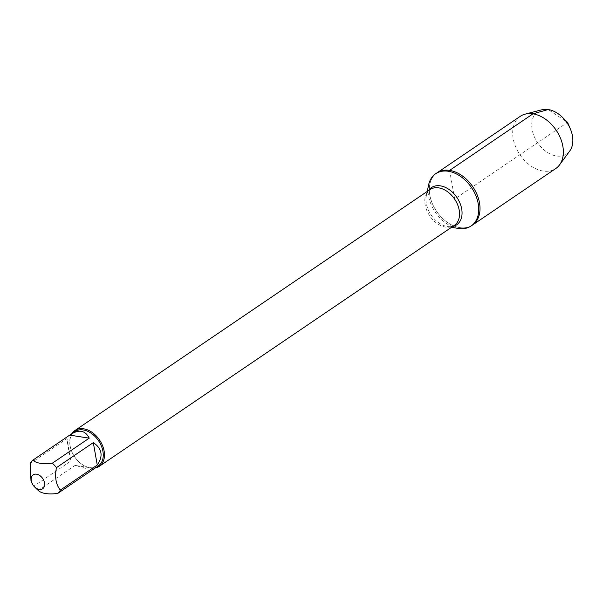 <?xml version="1.0" encoding="UTF-8"?>
<svg xmlns="http://www.w3.org/2000/svg" width="603" height="603" viewBox="0 0 603 603"><rect width="100%" height="100%" fill="white"/><g stroke="black" fill="none" stroke-linecap="round" stroke-linejoin="round"><path stroke-width="0.45" stroke-dasharray="3.02 2.26" d="M458.061 228.409A31.567 21.889 55.8 0 1 428.59 184.978M436.941 172.88A31.567 21.889 -124.2 0 0 436.557 211.291A31.567 21.889 -124.2 0 0 472.39 225.115A31.567 21.889 55.8 0 1 459.712 227.602A31.567 21.889 55.8 0 1 432.276 203.392A31.567 21.889 55.8 0 1 436.941 172.88M30.987 480.764L34.107 485.973A20.788 14.412 -124.2 0 0 36.964 489.274M98.244 465.976A20.788 14.412 55.8 0 1 89.9 467.619A20.788 14.412 55.8 0 1 78.269 461.242A20.788 14.412 55.8 0 1 71.923 451.888A20.788 14.412 55.8 0 1 74.908 431.582M38.2 490.435L75.089 465.403L87.902 468.968L93.895 468.885M30.15 463.556L67.031 438.524C67.325 443.16 68.644 450.629 70.988 460.948L34.107 485.973M95.282 467.988A21.648 15.015 55.8 0 1 78.443 461.416A21.648 15.015 55.8 0 1 71.832 451.67A21.648 15.015 55.8 0 1 71.945 433.595M70.988 460.948L67.031 438.524M94.55 468.433L75.089 465.403M520.299 116.319A31.567 21.889 -124.2 0 0 515.633 146.831A31.567 21.889 -124.2 0 0 543.062 171.041A31.567 21.889 -124.2 0 0 555.747 168.554M541.833 109.784A25.62 17.766 -124.2 0 0 533.09 133.504A25.62 17.766 -124.2 0 0 556.381 155.981A25.62 17.766 -124.2 0 0 569.775 150.961M449.619 170.393L454.67 198.998L567.566 122.386L548.195 109.535M427.226 191.453L426.344 195.628C427.316 192.267 428.537 190.247 430.007 189.568A21.648 15.015 -124.2 0 0 429.743 215.912A21.648 15.015 -124.2 0 0 454.323 225.401C453.147 226.517 450.818 226.901 447.336 226.562A22.477 15.588 55.8 0 1 426.344 195.628A22.477 15.588 55.8 0 1 428.379 190.676M452.695 226.502A22.477 15.588 55.8 0 1 447.336 226.562L451.541 227.286"/><path stroke-width="0.9" d="M427.226 191.453L428.59 184.978A31.567 21.889 55.8 0 1 435.668 173.747A31.567 21.889 55.8 0 1 448.346 171.26A31.567 21.889 55.8 0 1 475.775 195.478A31.567 21.889 55.8 0 1 471.109 225.989A31.567 21.889 55.8 0 1 458.061 228.409L451.541 227.286M449.619 170.393A31.567 21.889 -124.2 0 0 436.941 172.88A31.567 21.889 55.8 0 1 472.775 186.711A31.567 21.889 55.8 0 1 472.39 225.115A31.567 21.889 -124.2 0 0 477.056 194.611A31.567 21.889 -124.2 0 0 449.619 170.393L532.977 113.831L548.195 109.535A25.62 17.766 -124.2 0 0 541.833 109.784L525.138 114.14A31.567 21.889 -124.2 0 0 520.299 116.319L435.668 173.747M40.748 476.302A8.412 5.834 -124.2 0 0 32.969 474.998A8.412 5.834 -124.2 0 0 31.959 483.078A8.412 5.834 -124.2 0 0 34.529 486.862A8.412 5.834 -124.2 0 0 39.233 489.44A8.412 5.834 -124.2 0 0 44.599 485.189A8.412 5.834 -124.2 0 0 40.748 476.302M34.529 486.862L36.964 489.274A20.788 14.412 -124.2 0 0 38.2 490.435C41.554 493.571 48.044 494.581 57.669 493.465A20.788 14.412 -124.2 0 0 60.383 490.073C55.928 484.722 54.609 477.252 56.433 467.649A20.788 14.412 -124.2 0 0 52.333 463.194C42.707 464.31 36.218 463.3 32.864 460.157A20.788 14.412 -124.2 0 0 30.15 463.556L30.987 480.764L31.959 483.078M52.333 463.194L89.214 438.162C85.37 430.482 79.279 429.185 70.928 434.281L74.908 431.582A20.788 14.412 55.8 0 1 83.252 429.947A20.788 14.412 55.8 0 1 101.319 445.888A20.788 14.412 55.8 0 1 98.244 465.976L57.669 493.465M70.928 434.281L32.864 460.157M60.383 490.073L97.264 465.041C103.407 456.049 102.088 448.572 93.314 442.617L56.433 467.649M71.945 433.595A21.648 15.015 55.8 0 1 74.938 430.512A21.648 15.015 55.8 0 1 83.636 428.808A21.648 15.015 55.8 0 1 102.45 445.421A21.648 15.015 55.8 0 1 99.246 466.345A21.648 15.015 55.8 0 1 95.282 467.988M93.314 442.617L97.264 465.041M69.744 435.132L89.214 438.162M471.109 225.989L555.747 168.554A31.567 21.889 -124.2 0 0 559.561 164.86A31.567 21.889 -124.2 0 0 556.132 130.15A31.567 21.889 -124.2 0 0 525.138 114.14M559.561 164.86L569.775 150.961A25.62 17.766 -124.2 0 0 570.348 128.921A25.62 17.766 -124.2 0 0 562.524 117.389A25.62 17.766 -124.2 0 0 548.195 109.535M99.246 466.345L454.323 225.401A21.648 15.015 -124.2 0 0 457.519 204.47A21.648 15.015 -124.2 0 0 438.705 187.865A21.648 15.015 -124.2 0 0 430.007 189.568L74.938 430.512M428.379 190.676A22.477 15.588 55.8 0 1 440.416 185.86A22.477 15.588 55.8 0 1 460.956 205.894A22.477 15.588 55.8 0 1 452.695 226.502M570.348 128.921L567.566 122.386L562.524 117.389"/></g></svg>
